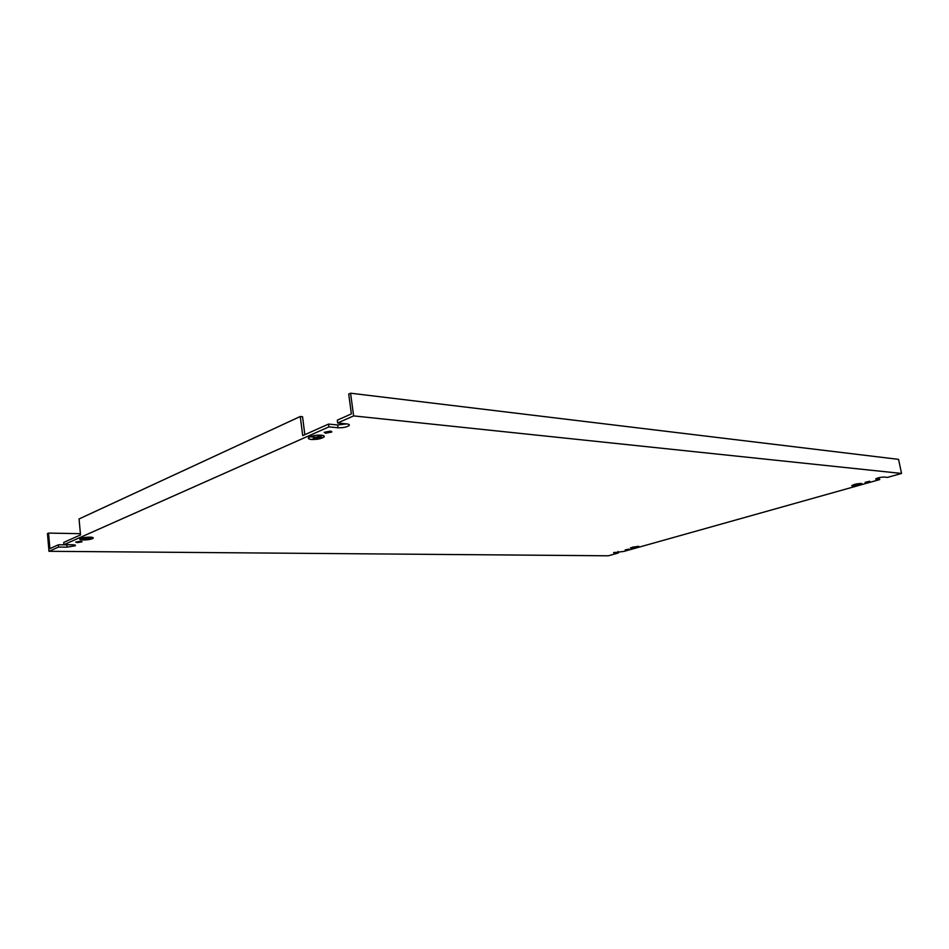 <?xml version="1.0" encoding="UTF-8"?>
<svg xmlns="http://www.w3.org/2000/svg" width="949" height="949" viewBox="0 0 949 949"><rect width="100%" height="100%" fill="white"/><g stroke="black" fill="none" stroke-linecap="round" stroke-linejoin="round"><path stroke-width="1.42" d="M638.143 546.256L630.409 547.917L638.143 546.256M631.417 548.154L639.045 546.517L631.417 548.154M321.225 435.152C323.858 435.449 324.783 436.066 324.012 437.014C321.272 438.794 317.085 439.612 311.426 439.47C308.745 439.185 307.808 438.557 308.627 437.584C311.414 435.816 315.614 434.998 321.225 435.152M311.497 439.446C308.852 439.162 307.927 438.545 308.733 437.584C311.486 435.84 315.626 435.033 321.153 435.188C323.751 435.472 324.665 436.089 323.894 437.014C321.201 438.77 317.073 439.577 311.497 439.446M852.392 485.935C856.994 485.686 860.15 484.927 861.87 483.682L861.217 483.456C856.627 483.705 853.459 484.453 851.727 485.71L852.392 485.935M861.158 483.468C856.627 483.717 853.507 484.464 851.811 485.698L852.463 485.924C856.983 485.663 860.102 484.927 861.799 483.693L861.158 483.468M83.263 540.017C87.877 539.934 91.151 539.364 93.085 538.332C93.761 537.632 92.67 537.229 89.799 537.134C85.196 537.205 81.899 537.763 79.941 538.807C79.253 539.518 80.357 539.922 83.263 540.017M89.752 537.158C85.208 537.229 81.97 537.775 80.036 538.807C79.348 539.507 80.451 539.898 83.31 539.993C87.854 539.91 91.092 539.352 93.002 538.332C93.666 537.644 92.575 537.253 89.752 537.158M77.308 542.638L82.053 541.82L80.44 541.25L75.695 542.057L77.308 542.638M625.177 549.91L628.902 549.115L625.177 549.91M325.543 433.254L331.735 432.044L330.394 431.119L324.202 432.329L325.543 433.254M865.097 482.365L869.735 481.25L865.097 482.365M353.621 415.899L337.654 422.993L346.776 423.906C348.995 424.167 349.766 424.713 349.102 425.543C346.682 427.169 342.98 427.904 338.022 427.762L328.912 426.884L63.939 544.667L72.48 544.762C74.935 544.833 75.884 545.165 75.327 545.746L67.059 547.158L58.53 547.063L48.992 551.298L608.285 555.794L618.345 552.97L613.6 552.721L624.027 551.381L879.759 479.565L875.69 479.031C877.208 477.928 879.972 477.264 883.994 477.039L887.505 477.394L901.55 473.444L353.621 415.899L350.584 393.206L898.549 459.363L901.55 473.444M632.449 547.182L637.194 546.529L632.354 547.893L634.715 547.217L632.449 547.182M637.443 546.754L634.051 547.703L637.408 546.754M350.584 393.206L348.722 394.06L351.367 413.894L337.286 420.182L337.654 422.993M878.655 477.75L879.759 479.565M70.309 544.738L58.328 544.821L49.906 548.593L48.541 533.089L80.404 533.682M346.658 423.895L337.654 424.974L328.544 424.084L302.695 435.638L300.275 416.504L79.052 518.961L80.523 534.916L63.737 542.413L63.939 544.667M321.913 437.264L319.718 438.177L321.913 437.264M310.964 436.872L316.302 437.299L319.86 435.781L312.862 438.865L316.231 437.335L310.964 436.872M321.07 436.445L316.076 438.592L321.07 436.445M856.745 484.702L854.669 484.524L859.972 483.812L856.745 484.702M859.913 484.156L855.476 485.39L859.913 484.156M859.545 484.595L857.623 485.117L859.545 484.595M86.454 538.581L81.484 538.51L86.501 538.569L84.236 539.601L88.898 537.549L86.454 538.581M90.333 537.893L86.976 539.329L90.333 537.893M91.531 538.332L90.036 538.949L91.531 538.332M328.544 424.084L328.912 426.884M618.096 551.488L618.345 552.97M48.541 533.089L47.45 533.599L48.992 551.298M58.328 544.821L58.53 547.063M300.275 416.504L302.553 416.73L304.831 434.689M614.335 552.294L614.442 552.935M876.105 478.616L876.235 479.233M337.654 424.974L338.022 427.762M66.857 544.928L67.059 547.158M331.652 431.439L331.735 432.044M348.959 424.464L349.102 425.543M75.268 545.153L75.327 545.746"/></g></svg>
